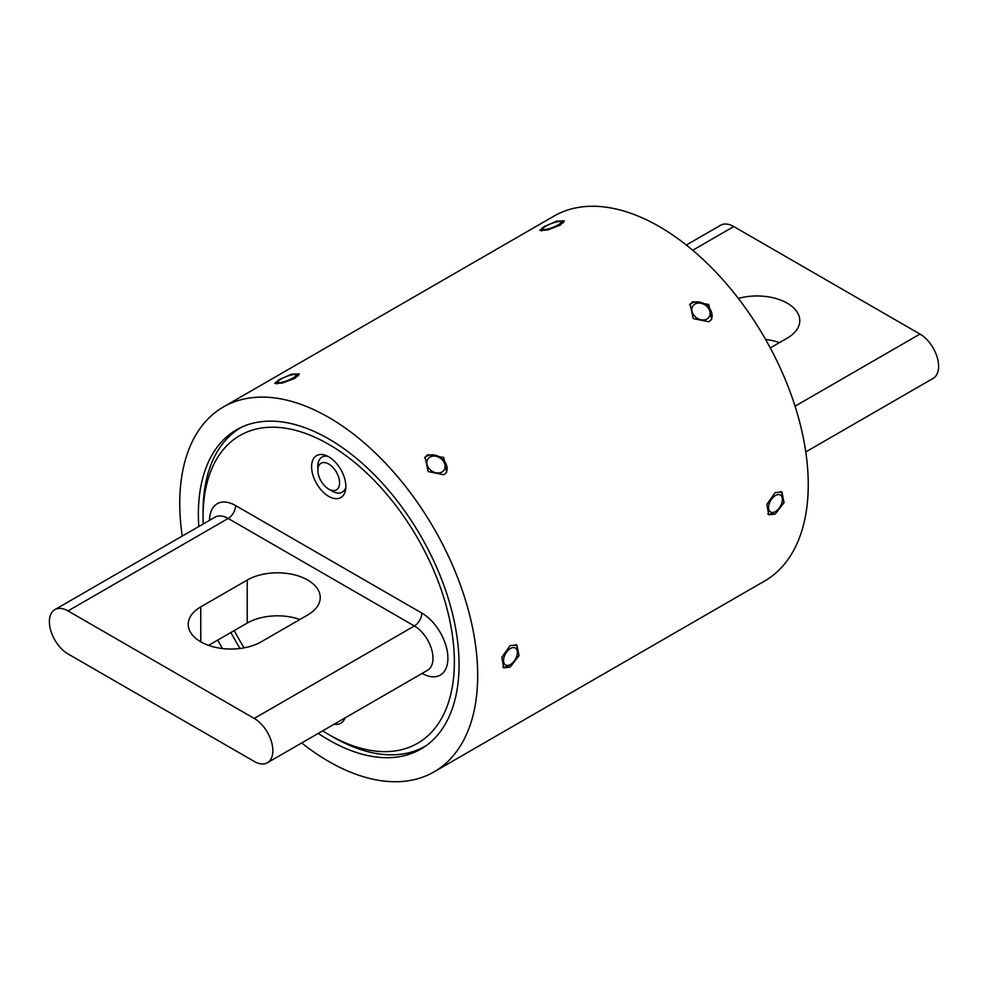 <?xml version="1.0" encoding="UTF-8"?>
<svg xmlns="http://www.w3.org/2000/svg" width="988" height="988" viewBox="0 0 988 988"><rect width="100%" height="100%" fill="white"/><g stroke="black" fill="none" stroke-linecap="round" stroke-linejoin="round"><path stroke-width="1.48" d="M544.104 226.623L556.713 221.127L564.346 220.892L560.233 225.178L547.401 230.068L539.794 230.414L544.104 226.623M279.085 379.627L291.695 374.143L299.327 373.896L295.214 378.182L282.383 383.072L274.788 383.418L279.085 379.627M692.786 301.711L708.742 304.489L711.632 319.285L708.915 321.767L693.23 318.581L690.093 304.143L692.786 301.711M427.767 454.715L443.723 457.493L446.625 472.289L443.896 474.771L428.212 471.585L425.075 457.148L427.767 454.715M775.185 492.58L781.916 492.012L784.04 502.62L775.185 514.081L768.75 514.822L766.836 504.337L775.185 492.58M510.166 645.596L516.897 645.028L519.021 655.624L510.166 667.098L503.732 667.826L501.818 657.341L510.166 645.596M318.235 733.392A184.336 106.432 -120 0 0 328.72 739.938A184.336 106.432 -120 0 0 420.888 749.065A184.336 106.432 -120 0 0 449.145 601.359A184.336 106.432 -120 0 0 328.72 438.907A184.336 106.432 -120 0 0 236.552 429.78A184.336 106.432 -120 0 0 198.798 526.518M230.92 632.468A184.336 106.432 -120 0 0 239.998 648.486M301.661 742.964A210.679 121.635 -120 0 0 328.72 761.439A210.679 121.635 -120 0 0 434.053 771.875A210.679 121.635 -120 0 0 466.348 603.063A210.679 121.635 -120 0 0 328.72 417.405A210.679 121.635 -120 0 0 223.387 406.97A210.679 121.635 -120 0 0 182.224 536.089M434.053 771.875L764.613 581.03A210.679 121.635 -120 0 0 796.908 412.206A210.679 121.635 -120 0 0 659.28 226.561A210.679 121.635 -120 0 0 553.947 216.125L223.387 406.97M217.731 640.088A210.679 121.635 -120 0 0 222.399 648.536M738.345 298.438A42.768 24.688 180 0 1 787.251 303.193A42.768 24.688 180 0 1 799.774 320.655A42.768 24.688 180 0 1 787.251 338.118L770.27 347.912M686.339 245.036L720.598 225.252A26.33 15.203 60 0 1 733.763 226.561L919.976 334.068A26.33 15.203 60 0 1 938.6 366.326A26.33 15.203 60 0 1 933.141 378.379L805.776 451.911M765.601 339.464A42.768 24.688 180 0 1 779.421 342.626M200.749 641.805A42.768 24.688 0 0 0 261.24 641.805L307.713 614.968A42.768 24.688 0 0 0 320.236 597.505A42.768 24.688 0 0 0 293.844 574.695A42.768 24.688 0 0 0 247.235 580.055L200.749 606.879A42.768 24.688 0 0 0 188.226 624.342A42.768 24.688 0 0 0 200.749 641.805L200.749 606.879M328.72 456.802A24.231 13.993 -120 0 0 322.607 454.579A24.231 13.993 -120 0 0 311.875 470.449A24.231 13.993 -120 0 0 328.72 496.359A24.231 13.993 -120 0 0 344.726 492.876A24.231 13.993 -120 0 0 328.72 456.802M322.644 730.848A177.704 102.604 -120 0 0 328.72 734.516A177.704 102.604 -120 0 0 454.369 661.972A177.704 102.604 -120 0 0 328.72 444.328A177.704 102.604 -120 0 0 203.059 516.872A177.704 102.604 -120 0 0 203.207 523.973M333.191 737.097L328.72 734.516L333.191 737.097A184.027 106.247 60 0 0 425.198 746.212L426.124 745.681M426.211 745.619A184.027 106.247 60 0 1 425.198 746.212M334.203 724.179A24.231 13.993 -120 0 0 344.726 718.56A24.231 13.993 -120 0 0 344.948 717.967M234.242 630.554A177.704 102.604 -120 0 0 244.11 647.844M203.059 516.872L203.059 511.722A184.027 106.247 60 0 1 241.171 427.471A184.027 106.247 60 0 1 242.208 426.89M299.895 619.488A42.768 24.688 0 0 0 247.235 623.058L208.579 645.374M68.024 653.933L254.237 761.439A26.33 15.203 -120 0 0 267.402 762.748A26.33 15.203 -120 0 0 272.849 750.682A26.33 15.203 -120 0 0 254.237 718.437L68.024 610.93A26.33 15.203 -120 0 0 54.859 609.621A26.33 15.203 -120 0 0 49.4 621.674A26.33 15.203 -120 0 0 68.024 653.933M328.461 463.878A15.376 8.88 -120 0 0 321.026 463.261A15.376 8.88 -120 0 0 317.84 470.3A15.376 8.88 -120 0 0 328.72 489.134A15.376 8.88 -120 0 0 328.967 489.282A15.376 8.88 -120 0 0 336.402 489.9A15.376 8.88 -120 0 0 338.711 477.414A15.376 8.88 -120 0 0 328.461 463.878M345.837 487.282A20.229 11.671 60 0 1 342.256 492.123A20.229 11.671 60 0 1 332.474 491.308A20.229 11.671 60 0 1 332.141 491.122A20.229 11.671 60 0 1 331.82 490.925M317.84 470.3L317.84 466.348A20.229 11.671 60 0 1 322.026 457.086A20.229 11.671 60 0 1 328.016 456.407M517.391 652.512A9.794 5.656 120 0 0 510.463 648.511A9.794 5.656 120 0 0 503.534 660.515A9.794 5.656 120 0 0 510.463 664.504A9.794 5.656 120 0 0 517.391 652.512L517.391 649.758A13.165 7.608 -60 0 0 515.662 644.522M510.463 664.504L508.079 665.887A13.165 7.608 -60 0 1 502.744 667.024M429.051 468.534A9.794 7.731 35.1 0 0 441.969 472.005A9.794 7.731 35.1 0 0 442.908 460.531A9.794 7.731 35.1 0 0 429.978 457.074A9.794 7.731 35.1 0 0 429.051 468.534M424.593 457.926A13.165 10.386 -144.9 0 1 444.094 460.853A13.165 10.386 -144.9 0 1 446.045 473.017M280.086 382.529A9.794 2.075 -21.2 0 0 291.46 378.824A9.794 2.075 -21.2 0 0 295.758 374.65A9.794 2.075 -21.2 0 0 293.93 374.526A9.794 2.075 -21.2 0 0 284.396 377.367A9.794 2.075 -21.2 0 0 277.924 381.566A9.794 2.075 -21.2 0 0 280.086 382.529M782.41 499.508A9.794 5.656 120 0 0 775.481 495.507A9.794 5.656 120 0 0 768.553 507.499A9.794 5.656 120 0 0 775.481 511.5A9.794 5.656 120 0 0 782.41 499.508L782.41 496.754A13.165 7.608 -60 0 0 780.681 491.518M775.481 511.5L773.098 512.883A13.165 7.608 -60 0 1 767.75 514.019M694.07 315.53A9.794 7.731 35.1 0 0 706.988 318.988A9.794 7.731 35.1 0 0 707.914 307.527A9.794 7.731 35.1 0 0 694.996 304.069A9.794 7.731 35.1 0 0 694.07 315.53M689.612 304.922A13.165 10.386 -144.9 0 1 709.112 307.848A13.165 10.386 -144.9 0 1 711.064 320.013M545.092 229.525A9.794 2.075 -21.2 0 0 556.466 225.82A9.794 2.075 -21.2 0 0 560.776 221.645A9.794 2.075 -21.2 0 0 558.949 221.522A9.794 2.075 -21.2 0 0 549.414 224.362A9.794 2.075 -21.2 0 0 542.943 228.561A9.794 2.075 -21.2 0 0 545.092 229.525M733.763 226.561L692.724 250.26M795.056 406.192L919.976 334.068M209.542 520.318A36.865 21.291 60 0 1 235.613 505.572L421.827 613.079A36.865 21.291 60 0 1 447.897 658.23A36.865 21.291 60 0 1 422.086 673.433M254.237 718.437L414.38 625.972L228.166 518.465L68.024 610.93M247.235 623.058L247.235 580.055M235.613 505.572A10.535 6.076 120 0 1 228.166 518.465A26.33 15.203 -120 0 0 215.001 517.169L54.859 609.621M267.402 762.748L427.545 670.284A26.33 15.203 -120 0 0 432.991 658.23A26.33 15.203 -120 0 0 414.38 625.972A10.535 6.076 120 0 0 421.827 613.079M241.171 427.471L242.097 426.94M328.72 489.134L332.141 491.122M417.381 750.942L417.072 750.139M418.43 750.411L418.109 749.719M418.196 749.682L418.517 750.374M295.758 374.65L298.5 375.786M277.924 381.566L276.813 383.962M560.776 221.645L563.518 222.782M542.943 228.561L541.832 230.957"/></g></svg>
